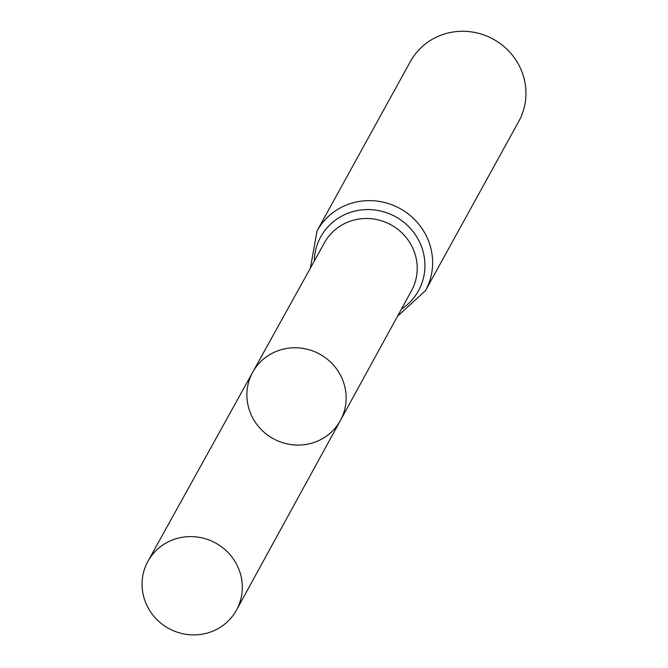<?xml version="1.0" encoding="UTF-8"?>
<svg xmlns="http://www.w3.org/2000/svg" width="668" height="668" viewBox="0 0 668 668"><rect width="100%" height="100%" fill="white"/><g stroke="black" fill="none" stroke-linecap="round" stroke-linejoin="round"><path stroke-width="1" d="M249.548 410.67A50.05 48.23 -151.1 0 0 292.626 444.779A50.05 48.23 -151.1 0 0 340.404 420.473A50.05 48.23 -151.1 0 0 319.797 354.182A50.05 48.23 -151.1 0 0 252.738 372.168A50.05 48.23 -151.1 0 0 249.548 410.67M317.033 230.936A61.899 59.652 -151.1 0 1 400.04 208.566A61.899 59.652 -151.1 0 1 425.466 290.68L518.785 121.342A61.899 59.652 -151.1 0 0 493.36 39.22A61.899 59.652 -151.1 0 0 410.352 61.59L317.033 230.936L310.369 268.169M252.738 372.168L324.464 242.726A49.699 47.896 -151.1 0 1 391.056 224.865A49.699 47.896 -151.1 0 1 411.521 290.697L340.404 420.473A50.05 48.23 -151.1 0 0 319.797 354.182A50.05 48.23 -151.1 0 0 252.738 372.168L147.962 561.254A50.551 48.714 -151.1 0 0 144.739 600.148A50.551 48.714 -151.1 0 0 188.251 634.6A50.551 48.714 -151.1 0 0 236.514 610.051A50.551 48.714 -151.1 0 0 239.637 571.349A50.551 48.714 -151.1 0 0 196.233 536.913A50.551 48.714 -151.1 0 0 147.962 561.254M401.418 309.15A55.803 53.774 -151.1 0 0 395.548 216.716A55.803 53.774 -151.1 0 0 314.269 261.121M425.466 290.68L397.543 316.206M340.404 420.473L236.514 610.051"/></g></svg>

